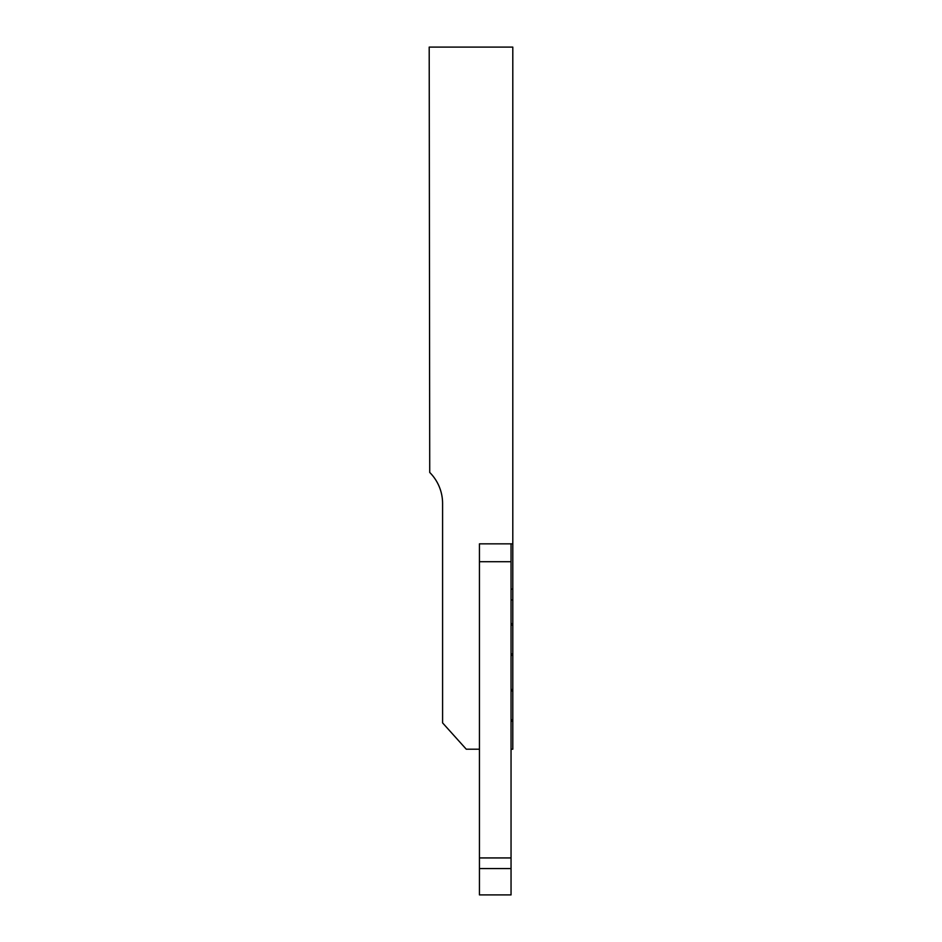 <?xml version="1.0" encoding="UTF-8"?>
<svg xmlns="http://www.w3.org/2000/svg" width="942" height="942" viewBox="0 0 942 942"><rect width="100%" height="100%" fill="white"/><g stroke="black" fill="none" stroke-linecap="round" stroke-linejoin="round"><path stroke-width="1.41" d="M429.729 472.448L429.199 47.1L512.801 47.1L512.801 543.84L479.443 543.84L479.443 749.208L466.278 749.208L442.587 722.891L442.587 503.475A43.885 43.885 0 0 0 429.729 472.448M511.047 749.208L512.801 749.208L512.801 543.84M511.047 599.924L512.801 599.924M479.443 749.208L479.443 894.9L511.047 894.9L511.047 543.84M511.047 561.703L479.443 561.703L479.443 543.84M479.443 857.938L511.047 857.938M511.047 589.103L512.801 589.103M479.443 868.571L511.047 868.571M512.801 718.934L511.047 721.972M512.801 691.722L511.047 688.684M512.801 653.112L511.047 656.15M512.801 625.9L511.047 622.862"/></g></svg>
